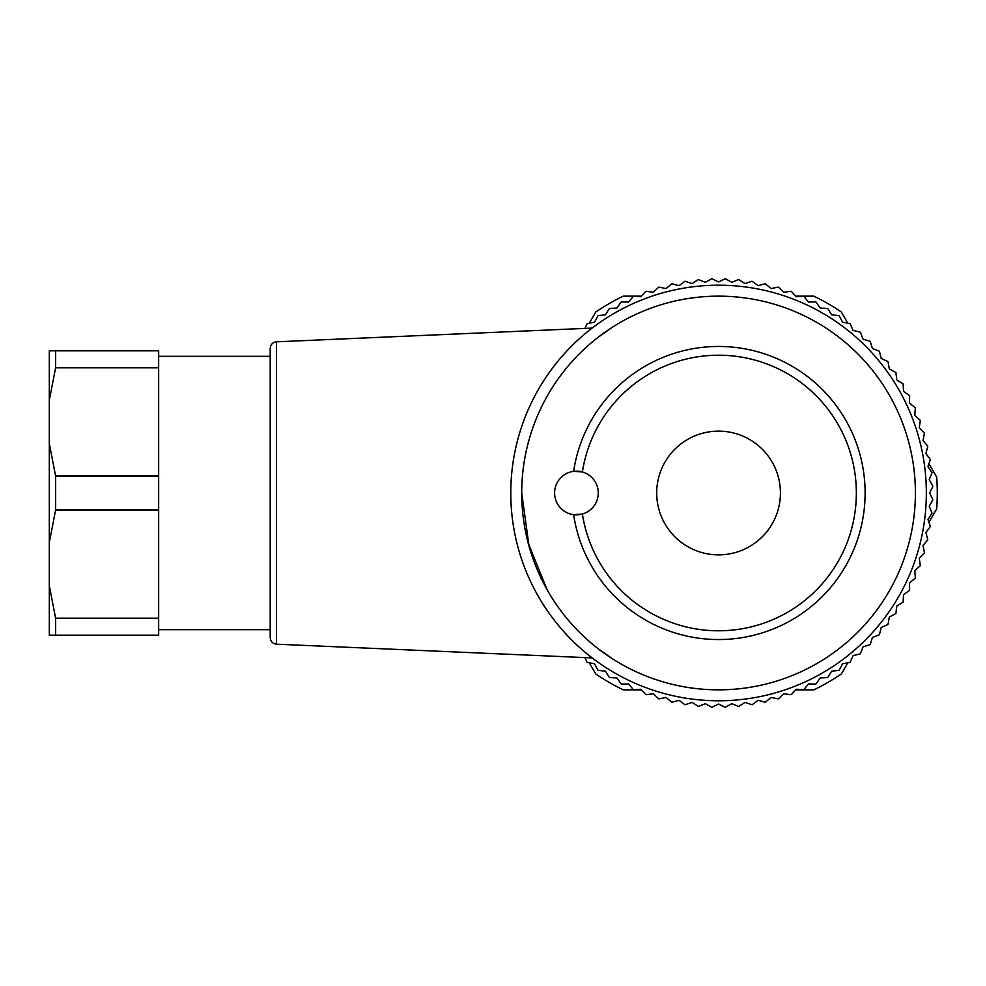 <?xml version="1.0" encoding="UTF-8"?>
<svg xmlns="http://www.w3.org/2000/svg" width="986" height="986" viewBox="0 0 986 986"><rect width="100%" height="100%" fill="white"/><g stroke="black" fill="none" stroke-linecap="round" stroke-linejoin="round"><path stroke-width="1.48" d="M589.32 323.174L595.766 312.02A218.707 218.707 0 0 1 623.226 296.157L641.418 296.157M795.702 296.157L813.894 296.157A218.707 218.707 0 0 1 841.366 312.02L847.812 323.174M928.923 463.679L936.7 477.138A218.707 218.707 0 0 1 936.7 508.862L928.923 522.321M847.812 662.826L841.366 673.98A218.707 218.707 0 0 1 813.894 689.843L795.702 689.843M641.418 689.843L623.226 689.843A218.707 218.707 0 0 1 595.766 673.98L589.32 662.826M584.932 657.6L587.052 662.259A214.344 214.344 0 0 0 587.323 662.469L594.509 663.751L597.947 670.184A214.344 214.344 0 0 0 598.231 670.369L605.478 671.207L609.311 677.407A214.344 214.344 0 0 0 609.607 677.579L616.879 677.949L621.106 683.902A214.344 214.344 0 0 0 621.402 684.05L628.698 683.976L633.283 689.645A214.344 214.344 0 0 0 633.591 689.781L640.863 689.239L645.793 694.612A214.344 214.344 0 0 0 646.113 694.723L653.336 693.725L658.599 698.778A214.344 214.344 0 0 0 658.931 698.877L666.08 697.422L671.639 702.143A214.344 214.344 0 0 0 671.971 702.217L679.009 700.319L684.863 704.67A214.344 214.344 0 0 0 685.196 704.731L692.11 702.389L698.224 706.37A214.344 214.344 0 0 0 698.556 706.407L705.31 703.647L711.658 707.233A214.344 214.344 0 0 0 712.003 707.233L718.56 704.053L725.129 707.233A214.344 214.344 0 0 0 725.462 707.233L731.809 703.647L738.563 706.407A214.344 214.344 0 0 0 738.908 706.37L745.009 702.389L751.924 704.731A214.344 214.344 0 0 0 752.256 704.67L758.111 700.319L765.148 702.217A214.344 214.344 0 0 0 765.481 702.143L771.052 697.422L778.2 698.877A214.344 214.344 0 0 0 778.521 698.778L783.784 693.725L791.006 694.723A214.344 214.344 0 0 0 791.327 694.612L796.257 689.239L803.528 689.781A214.344 214.344 0 0 0 803.849 689.645L808.421 683.976L815.718 684.05A214.344 214.344 0 0 0 816.026 683.902L820.241 677.949L827.525 677.579A214.344 214.344 0 0 0 827.821 677.407L831.654 671.207L838.901 670.369A214.344 214.344 0 0 0 839.185 670.184L842.623 663.751L849.796 662.469A214.344 214.344 0 0 0 850.068 662.259L853.1 655.628L860.174 653.891A214.344 214.344 0 0 0 860.433 653.669L863.046 646.853L869.997 644.684A214.344 214.344 0 0 0 870.244 644.437L872.413 637.474L879.229 634.873A214.344 214.344 0 0 0 879.45 634.614L881.188 627.54L887.819 624.508A214.344 214.344 0 0 0 888.029 624.237L889.31 617.051L895.744 613.612A214.344 214.344 0 0 0 895.929 613.329L896.767 606.094L902.966 602.249A214.344 214.344 0 0 0 903.139 601.965L903.509 594.681L909.462 590.466A214.344 214.344 0 0 0 909.622 590.158L909.536 582.862L915.205 578.277A214.344 214.344 0 0 0 915.341 577.969L914.798 570.697L920.172 565.767A214.344 214.344 0 0 0 920.283 565.446L919.285 558.224L924.338 552.961A214.344 214.344 0 0 0 924.437 552.628L922.995 545.492L927.703 539.921A214.344 214.344 0 0 0 927.777 539.588L925.879 532.551L930.242 526.697A214.344 214.344 0 0 0 930.291 526.364L927.962 519.449L931.93 513.336A214.344 214.344 0 0 0 931.967 513.003L929.206 506.249L932.793 499.902A214.344 214.344 0 0 0 932.805 499.557L929.625 493L932.805 486.443A214.344 214.344 0 0 0 932.793 486.098L929.206 479.751L931.967 472.997A214.344 214.344 0 0 0 931.93 472.664L927.962 466.551L930.291 459.636A214.344 214.344 0 0 0 930.242 459.303L925.879 453.449L927.777 446.411A214.344 214.344 0 0 0 927.703 446.079L922.995 440.508L924.437 433.372A214.344 214.344 0 0 0 924.338 433.039L919.285 427.776L920.283 420.554A214.344 214.344 0 0 0 920.172 420.233L914.798 415.303L915.341 408.031A214.344 214.344 0 0 0 915.205 407.723L909.536 403.138L909.622 395.842A214.344 214.344 0 0 0 909.462 395.534L903.509 391.319L903.139 384.035A214.344 214.344 0 0 0 902.966 383.751L896.767 379.906L895.929 372.671A214.344 214.344 0 0 0 895.744 372.388L889.31 368.949L888.029 361.763A214.344 214.344 0 0 0 887.819 361.492L881.188 358.46L879.45 351.386A214.344 214.344 0 0 0 879.229 351.127L872.413 348.526L870.244 341.563A214.344 214.344 0 0 0 869.997 341.316L863.046 339.147L860.433 332.331A214.344 214.344 0 0 0 860.174 332.109L853.1 330.372L850.068 323.741A214.344 214.344 0 0 0 849.796 323.531L842.623 322.249L839.185 315.816A214.344 214.344 0 0 0 838.901 315.631L831.654 314.793L827.821 308.593A214.344 214.344 0 0 0 827.525 308.421L820.241 308.051L816.026 302.098A214.344 214.344 0 0 0 815.718 301.95L808.421 302.024L803.849 296.355A214.344 214.344 0 0 0 803.528 296.219L796.257 296.761L791.327 291.388A214.344 214.344 0 0 0 791.006 291.277L783.784 292.275L778.521 287.222A214.344 214.344 0 0 0 778.2 287.123L771.052 288.578L765.481 283.857A214.344 214.344 0 0 0 765.148 283.783L758.111 285.681L752.256 281.33A214.344 214.344 0 0 0 751.924 281.269L745.009 283.611L738.908 279.63A214.344 214.344 0 0 0 738.563 279.593L731.809 282.353L725.462 278.767A214.344 214.344 0 0 0 725.129 278.767L718.56 281.947L712.003 278.767A214.344 214.344 0 0 0 711.658 278.767L705.31 282.353L698.556 279.593A214.344 214.344 0 0 0 698.224 279.63L692.11 283.611L685.196 281.269A214.344 214.344 0 0 0 684.863 281.33L679.009 285.681L671.971 283.783A214.344 214.344 0 0 0 671.639 283.857L666.08 288.578L658.931 287.123A214.344 214.344 0 0 0 658.599 287.222L653.336 292.275L646.113 291.277A214.344 214.344 0 0 0 645.793 291.388L640.863 296.761L633.591 296.219A214.344 214.344 0 0 0 633.283 296.355L628.698 302.024L621.402 301.95A214.344 214.344 0 0 0 621.106 302.098L616.879 308.051L609.607 308.421A214.344 214.344 0 0 0 609.311 308.593L605.478 314.793L598.231 315.631A214.344 214.344 0 0 0 597.947 315.816L594.509 322.249L587.323 323.531A214.344 214.344 0 0 0 587.052 323.741L584.932 328.4M49.3 350.831L55.61 350.831L55.61 367.815L49.3 400.242L49.3 350.831M49.3 443.601L55.61 476.028L55.61 509.972L49.3 542.399L49.3 400.242M49.3 585.758L55.61 618.185L55.61 635.169L49.3 635.169L49.3 542.399M656.701 493A61.859 61.859 0 0 0 718.56 554.859A61.859 61.859 0 0 0 780.419 493A61.859 61.859 0 0 0 718.56 431.141A61.859 61.859 0 0 0 656.701 493M55.61 476.028L158.66 476.028L158.66 367.815L55.61 367.815M55.61 618.185L158.66 618.185L158.66 509.972L55.61 509.972M158.66 509.972L158.66 476.028M55.61 350.831L158.66 350.831L158.66 367.815M158.66 618.185L158.66 635.169L55.61 635.169M582.393 471.961A21.877 21.877 0 0 0 573.642 471.308A146.532 146.532 0 0 1 798.031 369.873A146.532 146.532 0 0 1 798.031 616.127A146.532 146.532 0 0 1 573.642 514.692A21.877 21.877 0 0 0 598.268 493A21.877 21.877 0 0 0 582.393 471.961L573.642 471.308A21.877 21.877 0 0 0 573.642 514.692L582.393 514.039A137.793 137.793 0 0 0 793.459 608.658A137.793 137.793 0 0 0 793.459 377.342A137.793 137.793 0 0 0 582.393 471.961A137.793 137.793 0 0 1 793.459 377.342A137.793 137.793 0 0 1 793.459 608.658A137.793 137.793 0 0 1 582.393 514.039M270.201 493L270.201 348.366C270.583 344.484 272.678 342.29 276.474 341.809L276.474 644.191C272.678 643.71 270.583 641.516 270.201 637.634L270.201 493L270.201 629.697L158.66 629.697M510.785 493A207.775 207.775 0 0 1 873.633 354.701A207.775 207.775 0 0 1 792.559 687.156A207.775 207.775 0 0 1 510.785 493M598.329 648.85L612.454 658.796L600.252 650.316M546.971 589.431L528.829 544.629L521.717 493A196.843 196.843 0 0 0 816.987 663.467A196.843 196.843 0 0 0 816.987 322.533A196.843 196.843 0 0 0 521.717 493M612.454 327.204L598.465 337.039M158.66 356.303L270.201 356.303M276.474 644.191L592.167 657.908M276.474 341.809L592.167 328.091"/></g></svg>
